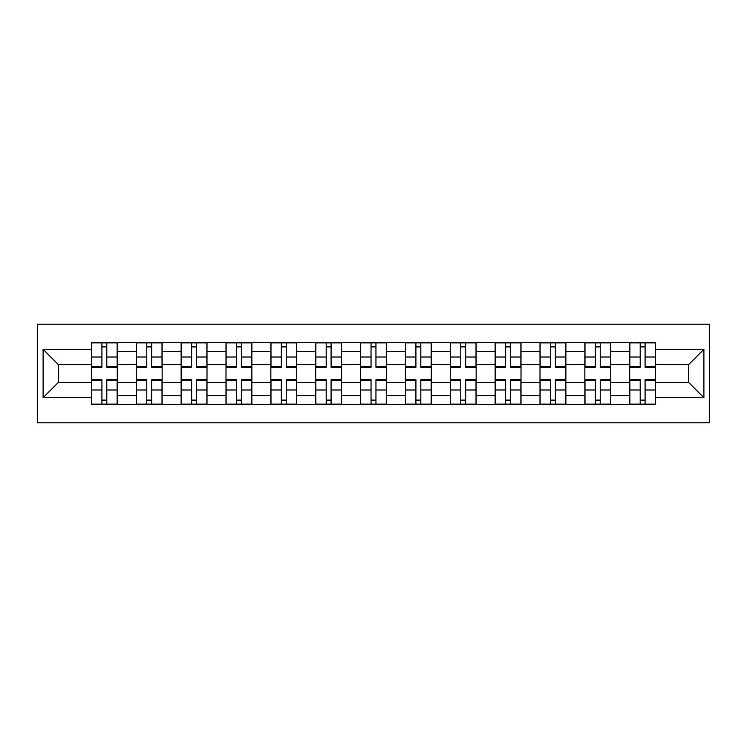 <?xml version="1.0" encoding="UTF-8"?>
<svg xmlns="http://www.w3.org/2000/svg" width="747" height="747" viewBox="0 0 747 747"><rect width="100%" height="100%" fill="white"/><g stroke="black" fill="none" stroke-linecap="round" stroke-linejoin="round"><path stroke-width="1.12" d="M37.35 422.811L709.65 422.811L709.65 324.189L37.35 324.189L37.35 422.811M136.271 404.416L136.271 351.361L117.288 351.361L117.288 404.416M117.288 351.361L117.288 342.584M136.271 351.361L136.271 342.584M162.146 342.584L162.146 404.416M181.129 404.416L181.129 342.584M207.003 342.584L207.003 404.416M225.986 404.416L225.986 342.584M251.86 342.584L251.86 404.416M270.844 404.416L270.844 342.584M296.727 342.584L296.727 404.416M315.701 404.416L315.701 342.584M341.584 342.584L341.584 404.416M360.558 404.416L360.558 342.584M386.442 342.584L386.442 404.416M405.416 404.416L405.416 342.584M431.299 342.584L431.299 404.416M450.273 404.416L450.273 342.584M476.156 342.584L476.156 404.416M495.14 404.416L495.14 342.584M521.014 342.584L521.014 404.416M539.997 404.416L539.997 342.584M565.871 342.584L565.871 404.416M584.854 404.416L584.854 342.584M610.729 342.584L610.729 404.416M629.712 404.416L629.712 342.584M629.712 382.417L610.729 382.417M584.854 382.417L565.871 382.417M539.997 382.417L521.014 382.417M495.14 382.417L476.156 382.417M450.273 382.417L431.299 382.417M405.416 382.417L386.442 382.417M360.558 382.417L341.584 382.417M315.701 382.417L296.727 382.417M270.844 382.417L251.86 382.417M225.986 382.417L207.003 382.417M181.129 382.417L162.146 382.417M136.271 382.417L117.288 382.417M629.712 364.583L610.729 364.583M584.854 364.583L565.871 364.583M539.997 364.583L521.014 364.583M495.14 364.583L476.156 364.583M450.273 364.583L431.299 364.583M405.416 364.583L386.442 364.583M360.558 364.583L341.584 364.583M315.701 364.583L296.727 364.583M270.844 364.583L251.86 364.583M225.986 364.583L207.003 364.583M181.129 364.583L162.146 364.583M136.271 364.583L117.288 364.583M58.341 382.417L91.414 382.417L91.414 364.583L58.341 364.583L58.341 382.417L43.102 397.656L43.102 349.344L91.414 349.344L91.414 364.583M655.586 364.583L655.586 382.417L688.659 382.417L688.659 364.583L655.586 364.583L655.586 342.584L91.414 342.584L91.414 349.344M655.586 349.344L703.898 349.344L703.898 397.656L655.586 397.656L655.586 382.417M91.414 382.417L91.414 404.416L655.586 404.416L655.586 397.656M91.414 397.656L43.102 397.656M106.793 400.103L101.909 400.103M101.909 346.897L106.793 346.897M151.65 400.103L146.767 400.103M146.767 346.897L151.65 346.897M196.508 400.103L191.624 400.103M191.624 346.897L196.508 346.897M241.365 400.103L236.482 400.103M236.482 346.897L241.365 346.897M286.232 400.103L281.339 400.103M281.339 346.897L286.232 346.897M331.089 400.103L326.196 400.103M326.196 346.897L331.089 346.897M375.946 400.103L371.054 400.103M371.054 346.897L375.946 346.897M420.804 400.103L415.911 400.103M415.911 346.897L420.804 346.897M465.661 400.103L460.768 400.103M460.768 346.897L465.661 346.897M510.518 400.103L505.635 400.103M505.635 346.897L510.518 346.897M555.376 400.103L550.492 400.103M550.492 346.897L555.376 346.897M600.233 400.103L595.35 400.103M595.35 346.897L600.233 346.897M645.091 400.103L640.207 400.103M640.207 346.897L645.091 346.897M43.102 349.344L58.341 364.583M688.659 382.417L703.898 397.656M688.659 364.583L703.898 349.344M106.793 367.319L106.793 342.873L117.148 342.873L117.148 367.319L106.793 367.319M101.909 346.617L106.793 346.617M106.793 342.873L91.554 342.873L91.554 367.319L101.909 367.319L101.909 342.873L97.736 342.873M101.909 379.681L101.909 404.127L91.554 404.127L91.554 379.681L101.909 379.681M106.793 400.383L101.909 400.383M101.909 404.127L117.148 404.127L117.148 379.681L106.793 379.681L106.793 404.127L110.967 404.127M151.65 367.319L151.65 342.873L162.006 342.873L162.006 367.319L151.65 367.319M146.767 346.617L151.65 346.617M151.65 342.873L136.412 342.873L136.412 367.319L146.767 367.319L146.767 342.873L142.593 342.873M196.508 367.319L196.508 342.873L206.863 342.873L206.863 367.319L196.508 367.319M191.624 346.617L196.508 346.617M196.508 342.873L181.269 342.873L181.269 367.319L191.624 367.319L191.624 342.873L187.45 342.873M146.767 379.681L146.767 404.127L136.412 404.127L136.412 379.681L146.767 379.681M151.65 400.383L146.767 400.383M146.767 404.127L162.006 404.127L162.006 379.681L151.65 379.681L151.65 404.127L155.824 404.127M191.624 379.681L191.624 404.127L181.269 404.127L181.269 379.681L191.624 379.681M196.508 400.383L191.624 400.383M191.624 404.127L206.863 404.127L206.863 379.681L196.508 379.681L196.508 404.127L200.682 404.127M241.365 367.319L241.365 342.873L251.72 342.873L251.72 367.319L241.365 367.319M236.482 346.617L241.365 346.617M241.365 342.873L226.126 342.873L226.126 367.319L236.482 367.319L236.482 342.873L232.308 342.873M286.232 367.319L286.232 342.873L296.578 342.873L296.578 367.319L286.232 367.319M281.339 346.617L286.232 346.617M286.232 342.873L270.984 342.873L270.984 367.319L281.339 367.319L281.339 342.873L277.165 342.873M331.089 367.319L331.089 342.873L341.435 342.873L341.435 367.319L331.089 367.319M326.196 346.617L331.089 346.617M331.089 342.873L315.841 342.873L315.841 367.319L326.196 367.319L326.196 342.873L322.032 342.873M236.482 379.681L236.482 404.127L226.126 404.127L226.126 379.681L236.482 379.681M241.365 400.383L236.482 400.383M236.482 404.127L251.72 404.127L251.72 379.681L241.365 379.681L241.365 404.127L245.539 404.127M281.339 379.681L281.339 404.127L270.984 404.127L270.984 379.681L281.339 379.681M286.232 400.383L281.339 400.383M281.339 404.127L296.578 404.127L296.578 379.681L286.232 379.681L286.232 404.127L290.396 404.127M326.196 379.681L326.196 404.127L315.841 404.127L315.841 379.681L326.196 379.681M331.089 400.383L326.196 400.383M326.196 404.127L341.435 404.127L341.435 379.681L331.089 379.681L331.089 404.127L335.254 404.127M375.946 367.319L375.946 342.873L386.292 342.873L386.292 367.319L375.946 367.319M371.054 346.617L375.946 346.617M375.946 342.873L360.708 342.873L360.708 367.319L371.054 367.319L371.054 342.873L366.889 342.873M371.054 379.681L371.054 404.127L360.708 404.127L360.708 379.681L371.054 379.681M375.946 400.383L371.054 400.383M371.054 404.127L386.292 404.127L386.292 379.681L375.946 379.681L375.946 404.127L380.111 404.127M420.804 367.319L420.804 342.873L431.159 342.873L431.159 367.319L420.804 367.319M415.911 346.617L420.804 346.617M420.804 342.873L405.565 342.873L405.565 367.319L415.911 367.319L415.911 342.873L411.746 342.873M415.911 379.681L415.911 404.127L405.565 404.127L405.565 379.681L415.911 379.681M420.804 400.383L415.911 400.383M415.911 404.127L431.159 404.127L431.159 379.681L420.804 379.681L420.804 404.127L424.968 404.127M465.661 367.319L465.661 342.873L476.016 342.873L476.016 367.319L465.661 367.319M460.768 346.617L465.661 346.617M465.661 342.873L450.422 342.873L450.422 367.319L460.768 367.319L460.768 342.873L456.604 342.873M460.768 379.681L460.768 404.127L450.422 404.127L450.422 379.681L460.768 379.681M465.661 400.383L460.768 400.383M460.768 404.127L476.016 404.127L476.016 379.681L465.661 379.681L465.661 404.127L469.835 404.127M510.518 367.319L510.518 342.873L520.874 342.873L520.874 367.319L510.518 367.319M505.635 346.617L510.518 346.617M510.518 342.873L495.28 342.873L495.28 367.319L505.635 367.319L505.635 342.873L501.461 342.873M505.635 379.681L505.635 404.127L495.28 404.127L495.28 379.681L505.635 379.681M510.518 400.383L505.635 400.383M505.635 404.127L520.874 404.127L520.874 379.681L510.518 379.681L510.518 404.127L514.692 404.127M555.376 367.319L555.376 342.873L565.731 342.873L565.731 367.319L555.376 367.319M550.492 346.617L555.376 346.617M555.376 342.873L540.137 342.873L540.137 367.319L550.492 367.319L550.492 342.873L546.318 342.873M550.492 379.681L550.492 404.127L540.137 404.127L540.137 379.681L550.492 379.681M555.376 400.383L550.492 400.383M550.492 404.127L565.731 404.127L565.731 379.681L555.376 379.681L555.376 404.127L559.55 404.127M600.233 367.319L600.233 342.873L610.588 342.873L610.588 367.319L600.233 367.319M595.35 346.617L600.233 346.617M600.233 342.873L584.994 342.873L584.994 367.319L595.35 367.319L595.35 342.873L591.176 342.873M595.35 379.681L595.35 404.127L584.994 404.127L584.994 379.681L595.35 379.681M600.233 400.383L595.35 400.383M595.35 404.127L610.588 404.127L610.588 379.681L600.233 379.681L600.233 404.127L604.407 404.127M645.091 367.319L645.091 342.873L655.446 342.873L655.446 367.319L645.091 367.319M640.207 346.617L645.091 346.617M645.091 342.873L629.852 342.873L629.852 367.319L640.207 367.319L640.207 342.873L636.033 342.873M640.207 379.681L640.207 404.127L629.852 404.127L629.852 379.681L640.207 379.681M645.091 400.383L640.207 400.383M640.207 404.127L655.446 404.127L655.446 379.681L645.091 379.681L645.091 404.127L649.264 404.127M584.854 351.361L565.871 351.361M539.997 351.361L521.014 351.361M495.14 351.361L476.156 351.361M450.273 351.361L431.299 351.361M405.416 351.361L386.442 351.361M360.558 351.361L341.584 351.361M315.701 351.361L296.727 351.361M270.844 351.361L251.86 351.361M225.986 351.361L207.003 351.361M181.129 351.361L162.146 351.361M629.712 351.361L610.729 351.361M584.854 395.639L565.871 395.639M539.997 395.639L521.014 395.639M495.14 395.639L476.156 395.639M450.273 395.639L431.299 395.639M405.416 395.639L386.442 395.639M360.558 395.639L341.584 395.639M315.701 395.639L296.727 395.639M270.844 395.639L251.86 395.639M225.986 395.639L207.003 395.639M181.129 395.639L162.146 395.639M136.271 395.639L117.288 395.639M629.712 395.639L610.729 395.639M106.793 366.712L117.148 366.712M106.793 357.001L117.148 357.001M91.554 366.712L101.909 366.712M91.554 357.001L101.909 357.001M101.909 380.288L91.554 380.288M101.909 389.999L91.554 389.999M117.148 380.288L106.793 380.288M117.148 389.999L106.793 389.999M151.65 366.712L162.006 366.712M151.65 357.001L162.006 357.001M136.412 366.712L146.767 366.712M136.412 357.001L146.767 357.001M196.508 366.712L206.863 366.712M196.508 357.001L206.863 357.001M181.269 366.712L191.624 366.712M181.269 357.001L191.624 357.001M146.767 380.288L136.412 380.288M146.767 389.999L136.412 389.999M162.006 380.288L151.65 380.288M162.006 389.999L151.65 389.999M191.624 380.288L181.269 380.288M191.624 389.999L181.269 389.999M206.863 380.288L196.508 380.288M206.863 389.999L196.508 389.999M241.365 366.712L251.72 366.712M241.365 357.001L251.72 357.001M226.126 366.712L236.482 366.712M226.126 357.001L236.482 357.001M286.232 366.712L296.578 366.712M286.232 357.001L296.578 357.001M270.984 366.712L281.339 366.712M270.984 357.001L281.339 357.001M331.089 366.712L341.435 366.712M331.089 357.001L341.435 357.001M315.841 366.712L326.196 366.712M315.841 357.001L326.196 357.001M236.482 380.288L226.126 380.288M236.482 389.999L226.126 389.999M251.72 380.288L241.365 380.288M251.72 389.999L241.365 389.999M281.339 380.288L270.984 380.288M281.339 389.999L270.984 389.999M296.578 380.288L286.232 380.288M296.578 389.999L286.232 389.999M326.196 380.288L315.841 380.288M326.196 389.999L315.841 389.999M341.435 380.288L331.089 380.288M341.435 389.999L331.089 389.999M375.946 366.712L386.292 366.712M375.946 357.001L386.292 357.001M360.708 366.712L371.054 366.712M360.708 357.001L371.054 357.001M371.054 380.288L360.708 380.288M371.054 389.999L360.708 389.999M386.292 380.288L375.946 380.288M386.292 389.999L375.946 389.999M420.804 366.712L431.159 366.712M420.804 357.001L431.159 357.001M405.565 366.712L415.911 366.712M405.565 357.001L415.911 357.001M415.911 380.288L405.565 380.288M415.911 389.999L405.565 389.999M431.159 380.288L420.804 380.288M431.159 389.999L420.804 389.999M465.661 366.712L476.016 366.712M465.661 357.001L476.016 357.001M450.422 366.712L460.768 366.712M450.422 357.001L460.768 357.001M460.768 380.288L450.422 380.288M460.768 389.999L450.422 389.999M476.016 380.288L465.661 380.288M476.016 389.999L465.661 389.999M510.518 366.712L520.874 366.712M510.518 357.001L520.874 357.001M495.28 366.712L505.635 366.712M495.28 357.001L505.635 357.001M505.635 380.288L495.28 380.288M505.635 389.999L495.28 389.999M520.874 380.288L510.518 380.288M520.874 389.999L510.518 389.999M555.376 366.712L565.731 366.712M555.376 357.001L565.731 357.001M540.137 366.712L550.492 366.712M540.137 357.001L550.492 357.001M550.492 380.288L540.137 380.288M550.492 389.999L540.137 389.999M565.731 380.288L555.376 380.288M565.731 389.999L555.376 389.999M600.233 366.712L610.588 366.712M600.233 357.001L610.588 357.001M584.994 366.712L595.35 366.712M584.994 357.001L595.35 357.001M595.35 380.288L584.994 380.288M595.35 389.999L584.994 389.999M610.588 380.288L600.233 380.288M610.588 389.999L600.233 389.999M645.091 366.712L655.446 366.712M645.091 357.001L655.446 357.001M629.852 366.712L640.207 366.712M629.852 357.001L640.207 357.001M640.207 380.288L629.852 380.288M640.207 389.999L629.852 389.999M655.446 380.288L645.091 380.288M655.446 389.999L645.091 389.999"/></g></svg>
